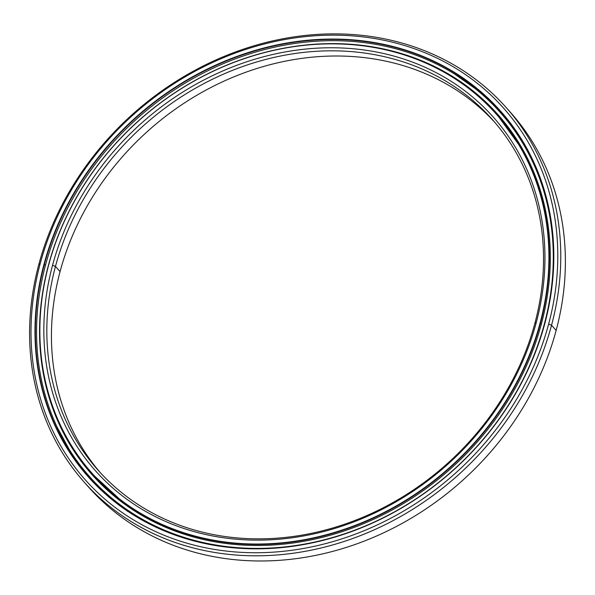 <?xml version="1.0" encoding="UTF-8"?>
<svg xmlns="http://www.w3.org/2000/svg" width="595" height="595" viewBox="0 0 595 595"><rect width="100%" height="100%" fill="white"/><g stroke="black" fill="none" stroke-linecap="round" stroke-linejoin="round"><path stroke-width="0.89" d="M100.198 482.805A270.658 233.106 -41.6 0 0 105.575 488.376A270.658 233.106 138.4 0 1 100.198 482.805M511.343 131.458A270.658 233.106 -41.6 0 0 506.538 125.411A270.658 233.106 138.4 0 1 511.343 131.458L511.187 131.815M48.545 264.894A270.673 233.121 138.4 0 1 245.363 58.184A270.673 233.121 138.4 0 1 496.944 114.396A270.673 233.121 138.4 0 1 540.438 323.226L541.316 324.216L540.438 323.226A270.673 233.121 -41.6 0 0 361.12 45.406A270.673 233.121 -41.6 0 0 48.545 264.894L48.716 264.812A270.383 232.868 138.4 0 1 360.949 45.562A270.383 232.868 138.4 0 1 540.074 323.085L540.438 323.226L540.074 323.085A270.383 232.868 -41.6 0 0 360.949 45.562A270.383 232.868 -41.6 0 0 48.716 264.812A270.383 232.868 -41.6 0 0 227.84 542.335A270.383 232.868 -41.6 0 0 540.074 323.085A270.383 232.868 138.4 0 1 227.84 542.335A270.383 232.868 138.4 0 1 48.716 264.812L48.545 264.894A270.673 233.121 -41.6 0 0 227.863 542.714A270.673 233.121 -41.6 0 0 540.438 323.226A270.673 233.121 138.4 0 1 343.627 529.937A270.673 233.121 138.4 0 1 92.047 473.724A270.673 233.121 138.4 0 1 48.545 264.894M524.418 152.446A270.673 233.121 -41.6 0 0 499.212 116.955A270.673 233.121 138.4 0 1 524.418 152.446L496.944 114.396M55.469 266.411L52.553 265.266A266.158 229.231 -41.6 0 0 228.882 538.46A266.158 229.231 -41.6 0 0 536.236 322.631L534.898 323.271A263.816 227.208 138.4 0 1 230.25 537.196A263.816 227.208 138.4 0 1 55.469 266.411A263.816 227.208 -41.6 0 0 97.87 469.953A263.816 227.208 -41.6 0 0 343.07 524.738A263.816 227.208 -41.6 0 0 534.898 323.271A263.816 227.208 -41.6 0 0 492.504 119.729A263.816 227.208 -41.6 0 0 247.297 64.944A263.816 227.208 -41.6 0 0 55.469 266.411L60.073 271.595L55.469 266.411A263.816 227.208 138.4 0 1 360.124 52.486A263.816 227.208 138.4 0 1 534.898 323.271L536.236 322.631A266.158 229.231 -41.6 0 0 359.908 49.445A266.158 229.231 -41.6 0 0 52.553 265.266L55.469 266.411M100.191 472.527A263.816 227.208 138.4 0 1 60.073 271.595A263.816 227.208 -41.6 0 0 100.191 472.527M506.605 125.404A270.673 233.121 138.4 0 1 509.766 129.271A270.673 233.121 -41.6 0 0 506.605 125.404M500.596 118.531A270.673 233.121 138.4 0 1 501.384 119.402A270.673 233.121 -41.6 0 0 500.596 118.531L501.384 119.402M506.553 125.411A270.673 233.121 138.4 0 1 511.127 131.153A270.673 233.121 -41.6 0 0 506.553 125.411M100.191 482.828A270.673 233.121 -41.6 0 0 105.56 488.383A270.673 233.121 138.4 0 1 100.191 482.828A270.673 233.121 -41.6 0 0 105.293 488.227A270.673 233.121 138.4 0 1 100.183 482.857M126.556 505.534A270.673 233.121 138.4 0 1 94.322 476.29A270.673 233.121 -41.6 0 0 126.556 505.534L92.047 473.724M494.78 122.339A263.816 227.208 -41.6 0 0 250.041 70.753A263.816 227.208 -41.6 0 0 60.073 271.595A263.816 227.208 138.4 0 1 250.041 70.753A263.816 227.208 138.4 0 1 494.78 122.339M52.553 265.266A266.158 229.231 138.4 0 1 359.908 49.445A266.158 229.231 138.4 0 1 536.236 322.631A266.158 229.231 138.4 0 1 228.882 538.46A266.158 229.231 138.4 0 1 52.553 265.266M90.879 479.302A275.292 237.093 138.4 0 1 86.357 473.798A275.292 237.093 -41.6 0 0 90.879 479.302M81.441 467.35A275.292 237.093 138.4 0 1 76.926 460.902A275.292 237.093 -41.6 0 0 81.441 467.35A275.277 237.085 138.4 0 1 76.941 460.894A275.277 237.085 -41.6 0 0 81.456 467.328M487.84 99.462A275.292 237.093 138.4 0 1 493.657 104.802A275.292 237.093 -41.6 0 0 487.84 99.462A275.277 237.085 138.4 0 1 493.642 104.802A275.277 237.085 -41.6 0 0 487.833 99.477M499.391 110.492A275.292 237.093 138.4 0 1 502.611 113.898A275.292 237.093 -41.6 0 0 499.391 110.492M56.986 426.823A275.277 237.085 -41.6 0 0 89.748 478.06A275.277 237.085 138.4 0 1 56.986 426.823M91.154 479.6A275.277 237.085 138.4 0 1 86.372 473.798A275.277 237.085 -41.6 0 0 91.154 479.6M91.496 479.957A275.277 237.085 138.4 0 1 86.468 473.784A275.277 237.085 -41.6 0 0 91.496 479.957M81.522 467.187A275.277 237.085 138.4 0 1 79.596 464.464A275.277 237.085 -41.6 0 0 81.522 467.187M508.48 110.179A282.134 242.991 138.4 0 1 556.147 330.426A282.134 242.991 -41.6 0 0 510.8 112.745L506.204 107.569A282.134 242.991 138.4 0 1 551.543 325.242L556.147 330.426L551.543 325.242A282.134 242.991 -41.6 0 0 364.631 35.655A282.134 242.991 -41.6 0 0 38.824 264.44A282.134 242.991 138.4 0 1 243.972 48.976A282.134 242.991 138.4 0 1 506.204 107.569M38.824 264.44L40.163 263.801A279.791 240.968 138.4 0 1 363.262 36.92A279.791 240.968 138.4 0 1 548.627 324.096L551.543 325.242L548.627 324.096A279.791 240.968 -41.6 0 0 363.262 36.92A279.791 240.968 -41.6 0 0 40.163 263.801A279.791 240.968 -41.6 0 0 225.52 550.977A279.791 240.968 -41.6 0 0 548.627 324.096A279.791 240.968 138.4 0 1 225.52 550.977A279.791 240.968 138.4 0 1 40.163 263.801L38.824 264.44A282.134 242.991 -41.6 0 0 225.736 554.027A282.134 242.991 -41.6 0 0 551.543 325.242A282.134 242.991 138.4 0 1 346.394 540.706A282.134 242.991 138.4 0 1 84.163 482.114A282.134 242.991 138.4 0 1 38.824 264.44M44.365 264.396L44 264.254A275.567 237.331 -41.6 0 0 226.561 547.103A275.567 237.331 -41.6 0 0 544.789 323.643L544.618 323.725A275.277 237.085 138.4 0 1 226.732 546.946A275.277 237.085 138.4 0 1 44.365 264.396A275.277 237.085 -41.6 0 0 88.603 476.781A275.277 237.085 -41.6 0 0 344.46 533.946A275.277 237.085 -41.6 0 0 544.618 323.725A275.277 237.085 -41.6 0 0 500.38 111.339A275.277 237.085 -41.6 0 0 244.53 54.175A275.277 237.085 -41.6 0 0 44.365 264.396L45.391 265.556L44.365 264.396A275.277 237.085 138.4 0 1 362.251 41.174A275.277 237.085 138.4 0 1 544.618 323.725L544.789 323.643A275.567 237.331 -41.6 0 0 362.229 40.795A275.567 237.331 -41.6 0 0 44 264.254L44.365 264.396M454.535 74.011A275.277 237.085 138.4 0 1 501.518 112.626A275.277 237.085 -41.6 0 0 454.535 74.011L479.533 91.645L501.518 112.626M44 264.254A275.567 237.331 138.4 0 1 362.229 40.795A275.567 237.331 138.4 0 1 544.789 323.643A275.567 237.331 138.4 0 1 226.561 547.103A275.567 237.331 138.4 0 1 44 264.254M84.163 482.114L88.759 487.298A282.134 242.991 -41.6 0 0 350.99 545.883A282.134 242.991 -41.6 0 0 556.147 330.426A282.134 242.991 138.4 0 1 349.139 546.5A282.134 242.991 138.4 0 1 86.483 484.687M503.34 114.746A275.277 237.085 -41.6 0 0 499.369 110.581A275.277 237.085 138.4 0 1 503.34 114.746M493.508 104.846A275.277 237.085 -41.6 0 0 489.224 100.934A275.277 237.085 138.4 0 1 493.508 104.846M502.879 114.203A275.277 237.085 -41.6 0 0 499.391 110.514A275.277 237.085 138.4 0 1 502.879 114.203M45.547 264.976A274.459 236.371 138.4 0 1 245.11 55.38A274.459 236.371 138.4 0 1 500.202 112.373A274.459 236.371 138.4 0 1 544.313 324.126L544.313 324.126A274.459 236.371 -41.6 0 0 362.489 42.423A274.459 236.371 -41.6 0 0 45.547 264.976A274.459 236.371 -41.6 0 0 227.372 546.679A274.459 236.371 -41.6 0 0 544.313 324.126A274.459 236.371 138.4 0 1 344.743 533.722A274.459 236.371 138.4 0 1 89.652 476.729A274.459 236.371 138.4 0 1 45.547 264.976M531.997 158.947L530.911 156.723L531.997 158.947M526.151 147.672L523.764 144.02C522.135 141.238 522.291 141.082 524.24 143.566C522.291 141.082 522.135 141.238 523.764 144.02L526.151 147.672M519.606 136.538L514.95 130.655L519.606 136.538M514.311 129.018A274.459 236.371 -41.6 0 0 511.626 125.612L505.148 118.041L511.626 125.612A274.459 236.371 138.4 0 1 514.311 129.018M503.563 116.166L504.002 116.657L503.563 116.166M468.198 87.74L469.76 88.953L468.198 87.74M480.574 97.632C478.082 95.594 477.941 95.706 480.15 97.959C477.941 95.706 478.082 95.594 480.574 97.632L485.884 102.928L480.574 97.632M492.102 108.439L496.765 113.422L492.102 108.439C489.811 106.193 489.737 106.23 491.887 108.55M490.31 106.765L491.225 107.569M505.148 117.951C503.065 115.579 503.065 115.609 505.148 118.041M514.095 129.078L513.597 128.594M515.188 130.379C513.173 127.947 513.091 128.037 514.95 130.655M129.293 511.923L130.647 512.883L129.293 511.923C127.233 510.547 126.609 510.354 127.427 511.343M120.019 505.512L116.375 502.381C114.441 500.849 113.89 500.573 114.723 501.555C113.89 500.573 114.441 500.849 116.375 502.381L120.019 505.512M104.281 491.909L109.54 497.256L102.861 490.83M98.108 486.1L91.883 479.235L98.108 486.1M84.311 464.821L90.061 472.095L83.821 464.338M75.379 451.776C74.487 450.846 74.702 451.427 76.026 453.502L80.615 459.437L75.87 453.256M48.433 265.325L48.426 265.318A271.29 233.649 -41.6 0 0 92.017 474.624A271.29 233.649 -41.6 0 0 344.17 530.963A271.29 233.649 -41.6 0 0 541.435 323.784A271.29 233.649 -41.6 0 0 497.837 114.478A271.29 233.649 -41.6 0 0 288.582 47.347A271.29 233.649 138.4 0 1 541.435 323.784A271.29 233.649 138.4 0 1 228.153 543.77A271.29 233.649 138.4 0 1 48.426 265.318L48.433 265.325A271.29 233.649 138.4 0 1 50.233 258.877A271.29 233.649 -41.6 0 0 48.426 265.318M94.285 477.116A271.29 233.649 138.4 0 1 91.66 473.962L90.061 472.095L91.66 473.962A271.29 233.649 -41.6 0 0 94.285 477.116L94.903 476.945M489.462 106.416A271.29 233.649 138.4 0 1 490.711 107.591A271.29 233.649 -41.6 0 0 489.462 106.416M496.223 113.593L496.758 113.407L498.863 115.765A271.29 233.649 138.4 0 1 500.321 117.334A271.29 233.649 -41.6 0 0 498.863 115.765L497.204 113.942M102.757 490.979A274.459 236.371 138.4 0 1 99.767 487.915A274.459 236.371 -41.6 0 0 102.757 490.979M102.429 490.287L102.831 490.808L102.429 490.287M127.665 510.912L128.386 511.328M57.038 426.935L71.541 453.777L89.726 478.038M500.202 112.373L504.002 116.657M91.6 478.923L89.652 476.729M475.517 88.848L475.539 88.439M487.803 99.581L487.945 98.948M482.21 93.884L481.719 94.047M499.131 111.176L499.436 110.358M493.976 104.713L493.262 104.943M490.682 107.665L490.868 107.226M509.61 123.306L509.863 122.838M504.753 116.427L503.98 116.665M506.828 125.352L506.338 125.448M501.377 119.431L501.615 118.859M514.392 128.996L513.902 129.145M102.69 491.158L102.905 490.652M105.895 488.287L105.486 488.413M97.699 485.609L97.134 485.818M91.489 479.964L91.838 479.183M100.064 483.177L100.235 482.671M86.974 473.65L86.156 473.828M81.292 467.707L81.589 467.06M89.562 471.575L89.785 471.136M84.587 464.814L84.178 464.933M76.956 460.894L76.346 460.939M72.092 454.625L72.3 454.186"/></g></svg>
